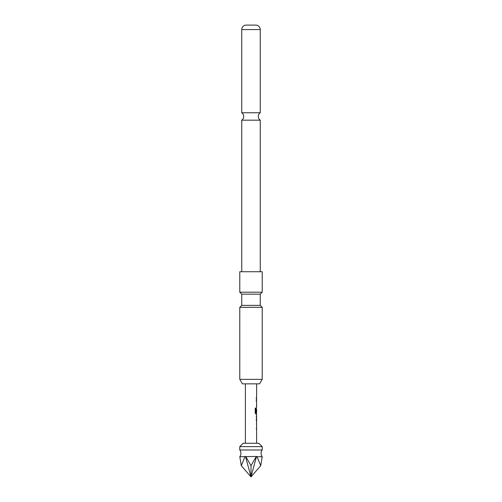 <?xml version="1.0" encoding="UTF-8"?>
<svg xmlns="http://www.w3.org/2000/svg" width="502" height="502" viewBox="0 0 502 502"><rect width="100%" height="100%" fill="white"/><g stroke="black" fill="none" stroke-linecap="round" stroke-linejoin="round"><path stroke-width="0.75" d="M239.987 456.443L239.799 456.72L239.987 456.443A5.604 5.604 0 0 0 239.787 449.993L239.787 446.629L262.213 446.629L258.85 443.266L243.15 443.266L239.787 446.629M262.013 456.443L262.201 456.72L262.013 456.443A5.604 5.604 0 0 1 262.213 449.993L239.787 449.993M241.751 120.179L260.249 120.179A4.487 4.487 0 0 1 260.249 112.762L241.751 112.762A4.487 4.487 0 0 1 241.751 120.179L241.751 271.739M257.043 456.72L262.201 456.72L260.707 465.693L251 476.9L256.509 456.443L257.043 456.72L260.707 465.693M245.842 456.72L251 465.693L251 476.9L241.293 465.693L239.799 456.72L256.509 456.443M256.566 424.309L256.491 423.211M256.491 429.373L256.271 428.275M256.541 421.799L256.541 415.48M256.171 416.66L256.566 416.66L256.277 420.62M256.491 414.068L255.857 414.15L255.211 413.046L255.211 408.107L255.894 408.107L255.894 412.763L256.566 412.839M256.553 408.954L256.271 412.305L256.491 408.879M256.271 401.355L256.491 400.257M256.491 406.419L256.566 405.321M256.271 397.666L256.271 398.845M259.565 383.848L242.435 383.848L239.787 379.368L262.213 379.368L259.565 383.848M262.213 292.202L262.213 271.739L239.787 271.739L239.787 292.202L262.213 292.202L260.249 294.159L260.249 305.373L241.751 305.373L239.787 307.337L239.787 379.368M241.751 305.373L241.751 294.159L260.249 294.159M260.249 305.373L262.213 307.337L239.787 307.337M260.249 29.574L241.751 29.574A4.487 4.487 0 0 1 245.955 25.1L256.045 25.1A4.487 4.487 0 0 1 260.249 29.574L260.249 112.762M241.751 29.574L241.751 112.762M260.249 120.179L260.249 271.739M251 465.693L256.158 456.72M241.293 465.693L244.957 456.72M251 476.9L245.491 456.443M256.164 400.176L256.547 400.176M255.129 408.107L255.8 408.107L255.932 412.839M256.44 408.954L256.553 412.305M256.453 416.66L256.553 420.544M262.213 449.993L262.213 446.629M256.604 383.848L256.604 397.666M256.604 398.845L256.604 400.176M256.604 401.355L256.604 405.321M256.604 406.494L256.604 407.831M256.604 408.879L256.604 412.839M256.604 414.15L256.604 415.48M256.604 416.66L256.604 420.62M256.604 421.799L256.604 423.13M256.604 424.309L256.604 428.275M256.604 429.448L256.604 443.266M262.213 307.337L262.213 379.368M241.751 294.159L239.787 292.202M245.396 383.848L245.396 443.266M256.491 397.666L256.491 398.845M256.491 400.176L256.491 401.355M256.491 405.321L256.491 406.494M256.491 412.839L256.491 414.15M256.491 415.549L256.491 416.66M256.491 420.62L256.491 421.73M256.491 423.13L256.491 424.309M256.491 428.275L256.491 429.448"/></g></svg>
